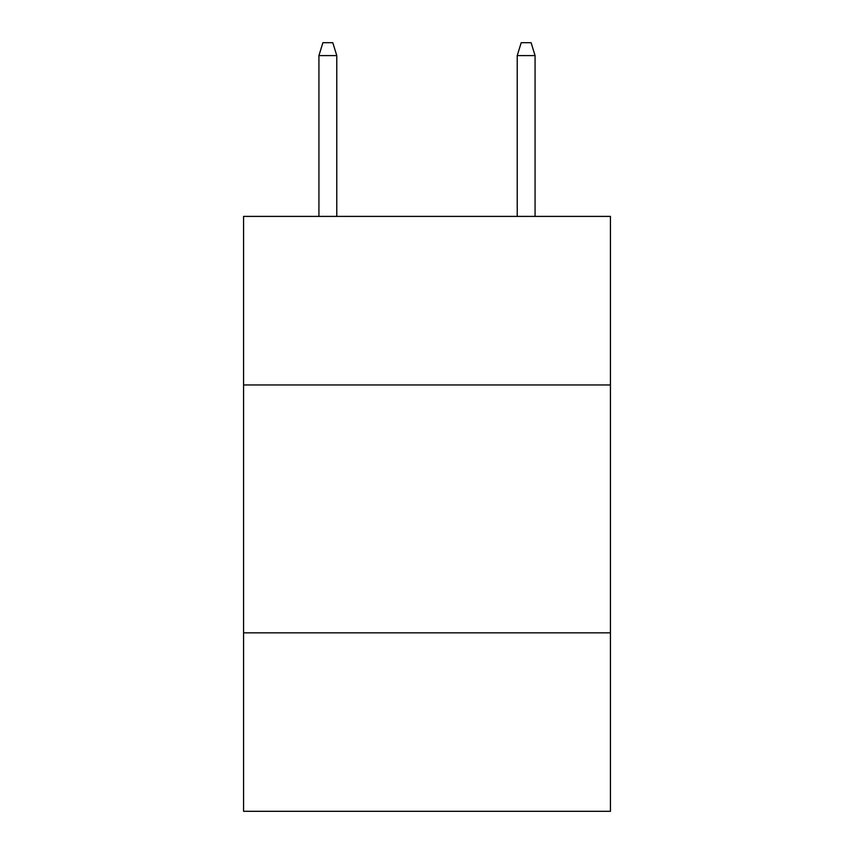<?xml version="1.0" encoding="UTF-8"?>
<svg xmlns="http://www.w3.org/2000/svg" width="854" height="854" viewBox="0 0 854 854"><rect width="100%" height="100%" fill="white"/><g stroke="black" fill="none" stroke-linecap="round" stroke-linejoin="round"><path stroke-width="1.28" d="M610.429 384.962L610.429 216.404L243.571 216.404L243.571 384.962L610.429 384.962L610.429 811.3L243.571 811.3L243.571 384.962M610.429 632.835L243.571 632.835M336.775 216.404L336.775 55.585L318.926 55.585L318.926 216.404M318.926 55.585L322.897 42.7L332.804 42.7L336.775 55.585M517.225 55.585L521.196 42.7L531.103 42.7L535.074 55.585L517.225 55.585L517.225 216.404M535.074 55.585L535.074 216.404"/></g></svg>
